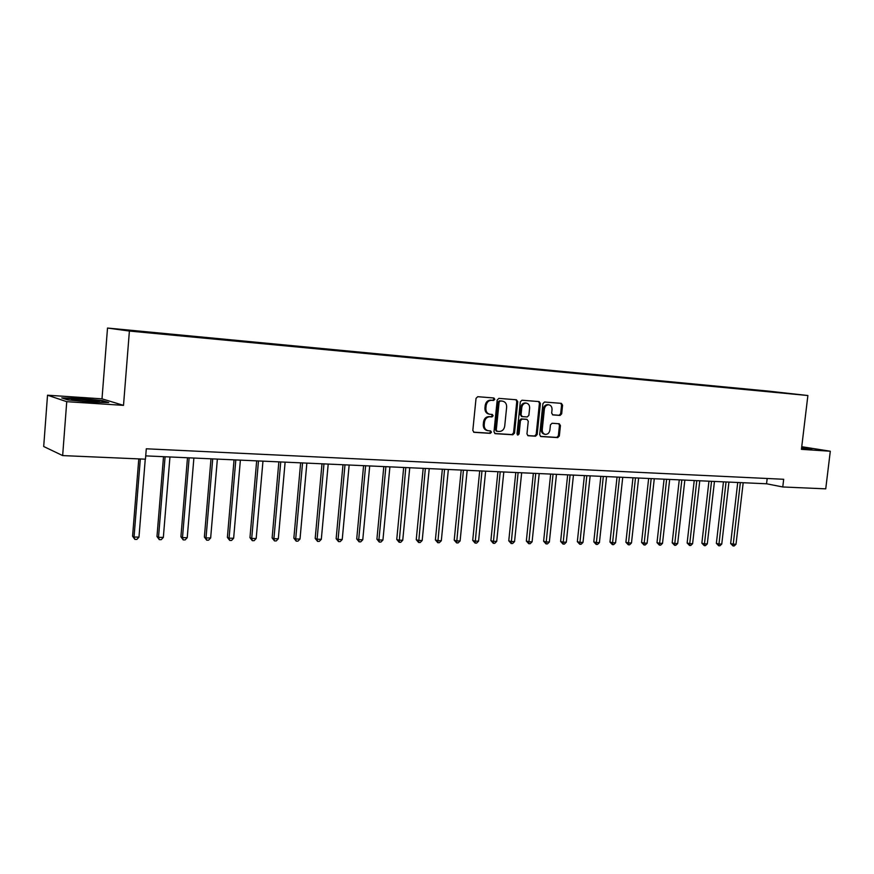 <?xml version="1.0" encoding="UTF-8"?>
<svg xmlns="http://www.w3.org/2000/svg" width="874" height="874" viewBox="0 0 874 874"><rect width="100%" height="100%" fill="white"/><g stroke="black" fill="none" stroke-linecap="round" stroke-linejoin="round"><path stroke-width="1.31" d="M494.815 399.309L493.908 397.987L477.739 396.698L476.035 398.358L472.823 430.467L474.079 432.335L490.303 433.362L491.483 432.193L490.609 430.893L488.205 430.729C485.474 430.063 484.13 428.085 484.207 424.775L484.48 422.109C485.114 418.69 486.927 416.92 489.888 416.778L491.964 416.931L493.144 415.762L492.259 414.451L489.943 414.287C487.157 413.631 485.802 411.632 485.868 408.267L486.141 405.612C486.785 402.182 488.588 400.412 491.559 400.303L493.635 400.467L494.815 399.309M489.495 414.2L489.003 414.112C486.217 413.468 484.862 411.457 484.928 408.114L485.201 405.449C485.835 402.029 487.648 400.259 490.609 400.15L492.685 400.314L493.865 399.156L493.286 397.932M473.61 432.171L489.364 433.165L490.543 431.996L490.063 430.849M487.681 430.62L487.266 430.543C484.535 429.877 483.202 427.899 483.267 424.589L483.541 421.934C484.185 418.515 485.988 416.745 488.948 416.614L491.024 416.756L492.204 415.598L491.68 414.407M761.658 390.492L769.863 391.377L761.658 390.492M560.07 415.445L561.665 413.839L562.572 405.186L561.381 403.362L544.535 402.018L542.918 403.635L539.684 434.728L540.864 436.53L557.743 437.601L559.338 435.984L560.431 425.562L559.262 423.759L552.04 423.256L550.434 424.873L549.899 430.063C549.331 432.947 547.834 434.389 545.398 434.389C543.224 433.865 542.175 432.259 542.251 429.56L544.382 409.108C544.928 406.268 546.403 404.837 548.796 404.804C551.024 405.317 552.095 406.945 552.029 409.698L551.669 413.096L552.86 414.91L560.07 415.445L559.087 415.281L560.671 413.675L561.589 405.033L560.747 403.318M801.425 449.345L830.3 451.224L825.733 488.85L782.765 486.971L783.683 479.28L146.297 448.788L145.455 459.189L62.655 455.583L66.741 401.679L123.507 405.361L129.396 331.049L807.882 395.518L801.425 449.345M517.736 401.647L516.436 399.779L498.879 398.38L497.197 400.03L493.985 431.811L495.219 433.668L512.852 434.771L514.513 433.122L517.736 401.647L516.774 401.505L515.889 399.735M521.964 400.226L539.138 401.592L540.394 403.438L537.16 434.564L535.543 436.202L528.147 435.733L526.956 433.919L528.267 421.246L526.989 419.4L522.095 419.061L520.445 420.7L519.08 433.941L517.878 435.088L517.026 433.81L520.314 401.854L521.964 400.226M126.621 330.077L135.47 330.885L126.621 330.077M129.396 331.049L107.513 328.045L767.918 391.049L807.882 395.518M753.312 390.241L145.499 331.781L121.89 329.673L131.133 330.929L162.804 334.097L776.134 392.415M753.366 389.738L776.232 392.306M123.507 405.361L102.007 398.839L47.524 395.201L66.741 401.679M47.524 395.201L43.7 446.505L62.655 455.583M830.3 451.224L801.742 446.712M102.007 398.839L107.513 328.045M145.718 455.878L766.553 483.781L782.765 486.971M767.175 478.493L766.553 483.781M91.497 402.215L108.747 402.553L102.367 400.598L79.217 398.304L61.748 397.899L67.626 399.855L91.497 402.215M801.545 448.373L812.121 448.712L801.709 447.062M102.324 401.155L102.367 400.598M494.75 433.504L511.902 434.586L513.551 432.936L516.774 401.505M500.278 400.991L499.109 402.138L496.279 430.008L497.142 431.308L499.371 431.45C502.299 431.297 504.079 429.527 504.713 426.141L506.647 407.164C506.723 403.81 505.369 401.811 502.594 401.166L499.327 400.838L498.158 401.985L499.109 402.138M496.978 431.264L495.329 429.822L498.158 401.985M499.327 400.838L501.501 401.002M527.699 435.58L534.571 436.017L536.188 434.378L539.422 403.285L538.559 401.548M526.268 419.28L521.123 418.886L519.484 420.525L518.118 433.755L519.08 433.941M517.364 434.837L518.118 433.755M529.622 408.071C529.688 405.296 528.584 403.646 526.312 403.122C523.865 403.154 522.357 404.596 521.8 407.481L521.057 414.768L522.281 416.614L527.24 416.964L528.868 415.336L529.622 408.071M525.624 403.012L525.34 402.969C522.892 403.001 521.396 404.443 520.838 407.317L521.8 407.481M522.095 416.57L520.096 414.604L520.838 407.317M552.466 414.789L559.087 415.281M548.074 404.684L547.812 404.651C545.42 404.673 543.945 406.115 543.399 408.956L544.382 409.108M545.026 434.323L544.415 434.203C542.251 433.679 541.192 432.073 541.268 429.374L543.399 408.956M540.416 436.377L556.76 437.415L558.355 435.798L559.447 425.387L558.683 423.715M138.791 458.905L132.575 536.21L134.039 537.051L138.977 537.117L145.259 459.189M140.321 458.97L134.039 537.051L134.88 539.378L132.575 536.21M138.977 537.117L136.847 539.4L134.88 539.378M163.514 456.676L156.981 536.505L158.511 537.346L163.34 537.401L169.949 456.971M165.099 456.752L158.511 537.346L159.297 539.64L156.981 536.505M163.34 537.401L161.22 539.662L159.297 539.64M187.484 457.757L180.907 536.8L182.491 537.63L187.233 537.685L193.886 458.042M189.134 457.834L182.491 537.63L183.234 539.903L180.907 536.8M187.233 537.685L185.124 539.924L183.234 539.903M210.995 458.817L204.374 537.084L206.013 537.914L210.656 537.969L217.364 459.101M212.71 458.894L206.013 537.914L206.701 540.165L204.374 537.084M210.656 537.969L208.558 540.187L206.701 540.165M234.046 459.855L227.382 537.368L229.075 538.187L233.642 538.242L240.383 460.139M235.816 459.932L229.075 538.187L229.731 540.416L227.382 537.368M233.642 538.242L231.555 540.438L229.731 540.416M95.266 400.86C84.756 399.56 76.781 399.047 71.351 399.32L75.011 400.434L98.369 402.062C100.39 401.865 99.352 401.472 95.266 400.86M63.278 398.413L79.37 398.773L101.81 400.991L106.748 402.521M802.66 448.493L805.325 448.559L801.633 447.674M801.666 447.39L810.602 448.81M256.672 460.871L249.964 537.641L251.712 538.46L256.18 538.515L262.965 461.155M258.486 460.948L251.712 538.46L252.313 540.667L249.964 537.641M256.18 538.515L254.105 540.678L252.313 540.667M278.861 461.865L272.12 537.914L273.912 538.723L278.303 538.777L285.121 462.149M280.729 461.953L273.912 538.723L274.48 540.908L272.12 537.914M278.303 538.777L276.228 540.93L274.48 540.908M300.634 462.849L293.861 538.176L295.696 538.985L300.011 539.029L306.861 463.122M302.546 462.925L295.696 538.985L296.22 541.148L293.861 538.176M300.011 539.029L297.947 541.159L296.22 541.148M322.003 463.799L315.197 538.439L317.087 539.236L321.315 539.291L328.209 464.083M323.97 463.897L317.087 539.236L317.568 541.377L315.197 538.439M321.315 539.291L319.261 541.399L317.568 541.377M342.99 464.75L336.14 538.701L338.074 539.487L342.226 539.531L349.152 465.023M344.99 464.837L338.074 539.487L338.522 541.607L336.14 538.701M342.226 539.531L340.183 541.629L338.522 541.607M363.584 465.678L356.712 538.952L358.69 539.728L362.765 539.782L369.713 465.951M365.627 465.766L358.69 539.728L359.105 541.836L356.712 538.952M362.765 539.782L360.733 541.847L359.105 541.836M383.806 466.585L376.913 539.203L378.923 539.968L382.932 540.023L389.902 466.858M385.893 466.672L378.923 539.968L379.305 542.055L376.913 539.203M382.932 540.023L380.911 542.077L379.305 542.055M403.679 467.47L396.752 539.444L398.806 540.208L402.739 540.252L409.742 467.743M405.798 467.568L399.156 542.273L396.752 539.444M402.739 540.252L400.718 542.295L399.156 542.273M423.191 468.355L416.243 539.684L418.329 540.438L422.197 540.493L429.221 468.628M425.354 468.453L418.646 542.492L416.243 539.684M422.197 540.493L420.186 542.503L418.646 542.492M442.353 469.218L435.394 539.913L437.524 540.667L441.315 540.711L448.351 469.48M444.56 469.316L437.798 542.699L435.394 539.913M441.315 540.711L439.316 542.71L437.798 542.699M461.199 470.059L454.218 540.143L456.37 540.897L460.106 540.94L467.164 470.332M463.428 470.157L456.621 542.907L454.218 540.143M460.106 540.94L458.118 542.918L456.621 542.907M479.706 470.889L472.714 540.372L474.899 541.115L478.57 541.159L485.638 471.162M481.967 470.999L475.117 543.104L472.714 540.372M478.57 541.159L476.581 543.125L475.117 543.104M497.907 471.709L490.893 540.591L493.111 541.334L496.716 541.377L503.806 471.971M500.201 471.818L493.297 543.311L490.893 540.591M496.716 541.377L494.739 543.322L493.297 543.311M515.791 472.517L508.766 540.809L511.017 541.541L514.557 541.585L521.658 472.779M518.107 472.616L511.181 543.508L508.766 540.809M514.557 541.585L512.59 543.519L511.181 543.508M533.369 473.304L526.334 541.028L528.617 541.76L532.102 541.793L539.214 473.566M535.729 473.413L528.748 543.694L526.334 541.028M532.102 541.793L530.147 543.715L528.748 543.694M550.664 474.079L543.617 541.235L545.922 541.956L549.353 542L556.476 474.342M553.045 474.189L546.032 543.89L543.617 541.235M549.353 542L547.408 543.901L546.032 543.89M567.674 474.844L560.616 541.443L562.943 542.164L566.319 542.208L573.453 475.106M570.077 474.953L563.031 544.076L560.616 541.443M566.319 542.208L564.375 544.087L563.031 544.076M584.4 475.598L577.332 541.651L579.691 542.361L583.002 542.404L590.147 475.86M586.825 475.707L579.757 544.262L577.332 541.651M583.002 542.404L581.079 544.273L579.757 544.262M600.853 476.341L593.785 541.858L596.155 542.557L599.422 542.601L606.567 476.592M603.311 476.45L596.199 544.436L593.785 541.858M599.422 542.601L597.499 544.447L596.199 544.436M617.044 477.062L609.965 542.055L612.368 542.754L615.58 542.787L622.736 477.324M619.524 477.171L612.379 544.611L609.965 542.055M615.58 542.787L613.668 544.633L612.379 544.611M632.973 477.783L625.893 542.251L628.319 542.94L631.476 542.983L638.632 478.034M635.474 477.892L628.308 544.786L625.893 542.251M631.476 542.983L629.575 544.808L628.308 544.786M648.65 478.482L641.571 542.437L644.007 543.125L647.121 543.169L654.276 478.733M651.174 478.602L643.985 544.961L641.571 542.437M647.121 543.169L645.231 544.972L643.985 544.961M664.087 479.181L656.997 542.634L659.455 543.311L662.514 543.355L669.681 479.433M666.622 479.291L659.411 545.136L656.997 542.634M662.514 543.355L660.635 545.147L659.411 545.136M679.273 479.859L672.182 542.82L674.662 543.497L677.678 543.53L684.845 480.11M681.829 479.979L674.597 545.3L672.182 542.82M677.678 543.53L675.799 545.31L674.597 545.3M694.229 480.536L687.139 542.994L689.63 543.672L692.601 543.704L699.768 480.787M696.796 480.645L689.542 545.463L687.139 542.994M692.601 543.704L690.733 545.474L689.542 545.463M708.956 481.192L701.855 543.18L704.368 543.846L707.295 543.879L714.462 481.443M711.534 481.312L704.269 545.627L701.855 543.18M707.295 543.879L705.438 545.638L704.269 545.627M723.454 481.847L716.363 543.355L718.887 544.021L721.76 544.054L728.927 482.098M726.054 481.967L718.767 545.78L716.363 543.355M721.76 544.054L719.914 545.791L718.767 545.78M737.732 482.492L730.642 543.53L733.188 544.196L736.017 544.229L743.184 482.732M740.344 482.612L733.046 545.944L730.642 543.53M736.017 544.229L734.171 545.955L733.046 545.944M490.609 400.15L491.559 400.303M485.201 405.449L486.141 405.612M484.928 408.114L485.868 408.267M491.024 416.756L491.964 416.931M488.948 416.614L489.888 416.778M483.541 421.934L484.48 422.109M483.267 424.589L484.207 424.775M489.364 433.165L490.303 433.362M492.685 400.314L493.635 400.467M513.551 432.936L514.513 433.122M511.902 434.586L512.852 434.771M495.329 429.822L496.279 430.008M539.422 403.285L540.394 403.438M536.188 434.378L537.16 434.564M534.571 436.017L535.543 436.202M526.017 419.236L526.989 419.4M521.123 418.886L522.095 419.061M519.484 420.525L520.445 420.7M520.096 414.604L521.057 414.768M541.268 429.374L542.251 429.56M559.447 425.387L560.431 425.562M558.355 435.798L559.338 435.984M556.76 437.415L557.743 437.601M561.589 405.033L562.572 405.186M560.671 413.675L561.665 413.839M496.203 431.122L497.033 431.286M501.632 401.013L502.594 401.166M526.082 419.236L527.044 419.411M525.34 402.969L526.312 403.122M521.319 416.439L522.16 416.592M547.812 404.651L548.796 404.804M72.302 399.975L71.351 399.32"/></g></svg>
